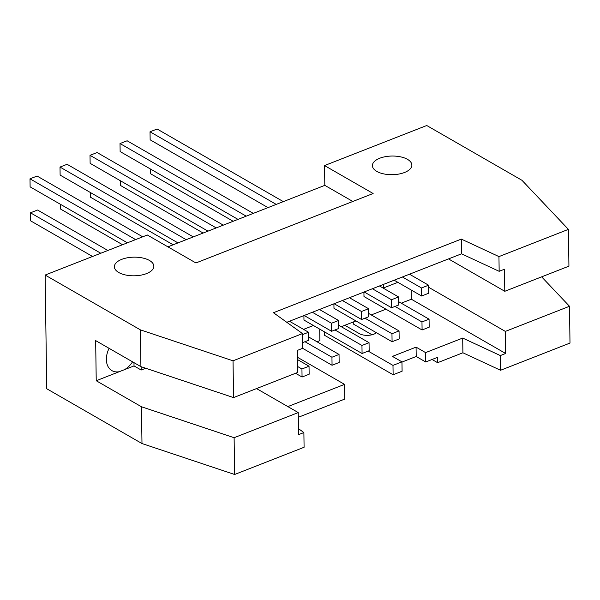 <?xml version="1.0" encoding="UTF-8"?>
<svg xmlns="http://www.w3.org/2000/svg" width="600" height="600" viewBox="0 0 600 600"><rect width="100%" height="100%" fill="white"/><g stroke="black" fill="none" stroke-linecap="round" stroke-linejoin="round"><path stroke-width="0.9" d="M253.305 213.382L127.11 140.775L120.023 143.55L120.135 151.575L237.99 219.382M399.053 330.93L399.165 338.955L392.077 341.73L391.965 333.712L399.053 330.93L368.64 313.433M398.692 304.987L391.605 307.763L391.493 299.737L398.58 296.962L398.692 304.987M392.077 341.73L333.975 308.303L333.915 303.825M391.605 307.763L364.155 291.968M120.54 180.833L120.608 185.542L203.153 233.032M391.965 333.712L364.995 318.195M246.218 216.157L120.023 143.55M398.58 296.962L379.47 285.968M391.493 299.737L372.382 288.743M223.298 225.142L97.102 152.535L90.015 155.31L90.127 163.335L207.983 231.142M369.045 342.69L369.157 350.715L362.07 353.498L361.957 345.472L369.045 342.69L338.632 325.192M368.685 316.748L361.597 319.522L361.485 311.498L368.572 308.722L368.685 316.748M362.07 353.498L303.968 320.062L303.907 315.585M361.597 319.522L334.147 303.728M90.532 192.593L90.6 197.303L173.145 244.792M361.957 345.472L334.987 329.955M216.21 227.917L90.015 155.31M368.572 308.722L349.462 297.728M361.485 311.498L342.375 300.502M193.29 236.903L67.095 164.295L60.008 167.07L60.12 175.095L177.975 242.903M339.038 354.45L339.15 362.475L332.062 365.257L331.95 357.233L339.038 354.45L308.625 336.952M338.678 328.507L331.59 331.282L331.478 323.257L338.565 320.483L338.678 328.507M332.062 365.257L302.64 348.322M331.59 331.282L304.14 315.487M60.525 204.353L60.593 209.062L122.558 244.718M331.95 357.233L304.98 341.715M186.203 239.678L60.008 167.07M338.565 320.483L319.455 309.487M331.478 323.257L312.368 312.263M127.387 242.827L30.112 186.855L30 178.83L135.623 239.603M142.71 236.82L37.088 176.055L30 178.83M283.312 201.615L157.118 129.015L150.03 131.79L150.142 139.815L267.998 207.623M276.225 204.397L150.03 131.79M107.873 250.478L37.56 210.022L30.473 212.805L30.585 220.83L92.55 256.478M100.785 253.252L30.473 212.805M150.547 169.072L150.615 173.782L233.16 221.272M302.513 334.612L308.558 332.243L308.67 340.267L302.625 342.638M308.558 332.243L289.447 321.248M428.7 293.228L421.612 296.002L421.5 287.978L428.588 285.202L428.7 293.228M421.612 296.002L394.162 280.207M421.5 287.978L402.39 276.983M428.588 285.202L409.478 274.207M309.142 374.235L302.055 377.017L301.942 368.993L309.03 366.21L309.142 374.235M302.055 377.017L295.567 373.282M301.942 368.993L297.608 366.495M309.03 366.21L297.51 359.58M429.173 327.195L422.085 329.97L421.972 321.952L429.06 319.17L429.173 327.195M422.085 329.97L363.983 296.543L363.923 292.065M421.972 321.952L395.002 306.435M429.06 319.17L398.647 301.673M149.475 260.468A19.732 9.322 179.2 0 1 153.84 266.205A19.732 9.322 179.2 0 1 134.243 275.805A19.732 9.322 179.2 0 1 114.382 266.76A19.732 9.322 179.2 0 1 127.485 257.775A19.732 9.322 179.2 0 1 149.475 260.468M298.312 417.285L344.752 399.082L344.55 384.375L287.85 406.59M298.47 428.67L303.885 432.555L304.087 447.27L234.623 474.487L234.112 437.715L141.465 406.763L141.983 443.543L234.623 474.487M303.885 432.555L298.56 434.64L298.245 412.575L234.112 437.715M298.245 412.575L256.538 388.582M297.48 357.285L344.55 384.375M313.418 325.5L303.562 329.37M286.778 322.298L461.52 253.815L499.155 271.312L504.48 269.22L504.787 291.293L448.507 258.907M233.04 360.81L140.392 329.858L140.91 366.638L233.55 397.59L297.69 372.45L297.382 350.385L302.707 348.3L302.498 333.585L233.04 360.81L233.55 397.59M499.155 271.312L498.952 256.597L461.317 239.1L461.52 253.815M461.317 239.1L273.457 312.72L302.498 333.585M504.787 291.293L568.928 266.153L568.41 229.373L498.952 256.597M167.91 246.847L324.817 185.355L324.54 165.562L426.735 125.512L521.985 180.315L568.41 229.373M541.643 276.847L569.49 306.278L570 343.058L500.535 370.275L500.332 355.567L462.697 338.07L462.908 352.778L500.535 370.275M393.12 374.752L402.097 371.235L401.963 361.868L392.985 365.385L393.12 374.752L324.532 335.295L324.487 331.868M462.697 338.07L425.595 352.612L416.07 347.13L392.438 356.392L401.963 361.868M401.97 362.07L416.197 356.49L425.722 361.972L437.535 357.345L437.61 362.692L462.908 352.778M416.07 347.13L416.197 356.49M425.595 352.612L425.722 361.972M569.49 306.278L505.35 331.41L505.658 353.483L500.332 355.567M505.658 353.483L411.36 299.228L411.225 290.032M428.618 287.265L505.35 331.41M383.647 284.332L383.7 287.873L397.845 282.33M407.49 159.345A19.732 9.322 179.2 0 1 411.862 165.09A19.732 9.322 179.2 0 1 392.265 174.69A19.732 9.322 179.2 0 1 372.405 165.637A19.732 9.322 179.2 0 1 385.507 156.653A19.732 9.322 179.2 0 1 407.49 159.345M437.61 362.692L432.053 359.49M353.272 321.99L353.303 324.015L372.015 334.785M341.25 326.7L344.843 325.29L359.37 333.645A10.245 4.838 -0.8 0 0 376.38 332.7M392.985 365.385L368.16 351.105M371.257 314.94L385.95 309.18M401.265 303.18L411.36 299.228M355.942 320.94L344.843 325.29M319.71 329.123L319.868 340.657L317.01 341.775M140.392 329.858L45.142 275.055L46.725 388.74L141.983 443.543M132.578 361.845A19.732 13.605 -60.1 0 1 124.657 369.585L134.025 365.918L133.98 362.655M134.025 365.918L141.172 370.028L145.71 368.243M124.657 369.585L119.295 371.692A19.732 13.605 -60.1 0 1 111.9 370.62A19.732 13.605 -60.1 0 1 109.087 348.33M141.465 406.763L96.225 380.73L119.295 371.692M96.225 380.73L95.662 340.605L140.91 366.638M141.127 366.712L141.172 370.028M324.54 165.562L373.125 193.507L195.915 262.957L147.33 235.005L45.142 275.055M324.817 185.355L352.822 201.465M375.405 333.428L375.382 332.13"/></g></svg>
